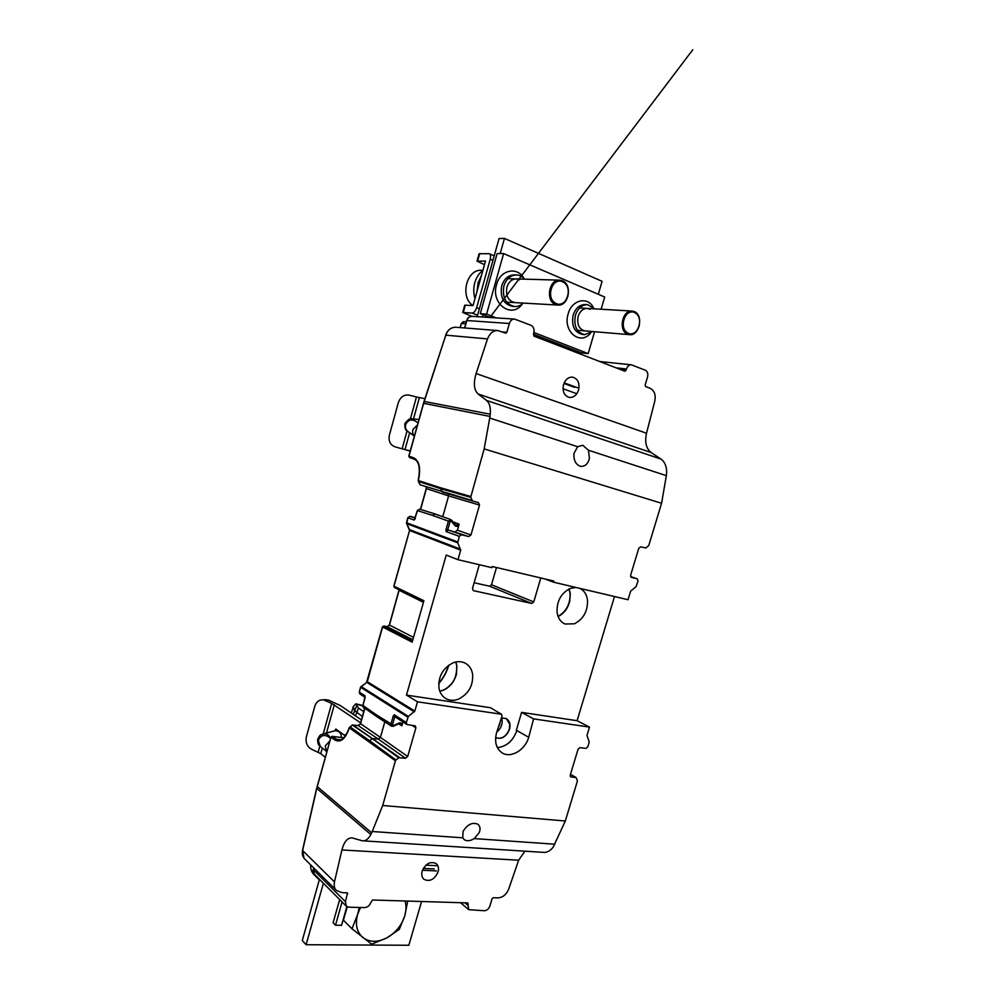 <?xml version="1.0" encoding="UTF-8"?>
<svg xmlns="http://www.w3.org/2000/svg" width="995" height="995" viewBox="0 0 995 995"><rect width="100%" height="100%" fill="white"/><g stroke="black" fill="none" stroke-linecap="round" stroke-linejoin="round"><path stroke-width="1.49" d="M575.732 393.336L563.021 388.759M574.637 387.353L563.916 383.461M577.374 387.689L564.153 382.876M598.318 294.284L602.087 281.324L504.453 238.414L499.08 238.526L477.165 316.684M504.453 238.414L500.199 253.576M483.023 314.718L482.376 317.019M410.201 451.083L398.311 447.775M398.609 447.862L410.238 450.946M410.363 418.994L416.457 396.968L424.915 398.696M416.457 396.968L408.92 395.077C403.92 394.468 400.376 397.03 398.286 402.764L389.455 434.89C388.324 440.773 390.028 444.69 394.567 446.655L398.497 447.837M580.869 354.232L581.291 352.79M477.053 291.286L478.073 282.891L481.48 275.441M472.886 305.577C459.69 296.983 466.493 269.048 481.568 270.279L482.911 270.304C479.043 273.302 476.331 277.456 474.777 282.767C473.346 288.14 473.421 293.401 475.013 298.562M484.49 264.695L477.028 261.138L479.08 253.762L489.192 253.688C490.585 254.434 490.933 256.275 490.224 259.21L476.642 307.704C475.51 311.074 473.968 312.853 472.003 313.052L462.712 312.48L464.727 305.229M464.74 305.179L473.048 305.589L485.498 261.051L477.028 261.138M471.928 316.348L462.712 312.48M490.249 317.517L480.274 313.661L497.127 253.576L503.619 253.576L604.686 297.02L601.117 309.246M594.562 331.721L588.182 353.598L581.503 352.877L533.407 334.233M496.356 317.915L486.592 314.121L480.274 313.661M588.182 353.598L533.88 332.492M486.592 314.121L503.619 253.576M592.61 331.559L584.625 334.656C576.615 332.467 573.543 325.999 575.421 315.253C577.809 308.338 581.826 304.793 587.51 304.644L594.823 308.873M523.196 303.089C520.646 305.527 517.798 306.684 514.639 306.535C505.671 304.333 502.089 297.468 503.905 285.926C506.268 278.899 510.435 275.229 516.393 274.931C519.577 275.068 522.288 276.473 524.564 279.147M585.085 330.925C579.053 329.295 576.739 324.445 578.145 316.373C579.948 311.174 582.971 308.525 587.237 308.425L590.197 309.321M514.975 302.617C508.221 300.975 505.522 295.826 506.89 287.157C508.669 281.859 511.803 279.122 516.293 278.911L519.564 279.757M634.3 311.584C643.864 315.067 639.536 336.111 629.611 334.656L627.646 334.183C618.119 330.974 622.136 309.843 632.086 311.062L634.3 311.584M628.33 333.512C618.193 329.942 624.773 307.554 634.574 312.33C644.586 316.087 638.069 338.089 628.33 333.512M639.126 326.161C640.606 318.151 638.392 313.388 632.497 311.845C628.405 311.945 625.457 314.557 623.678 319.669C622.236 327.604 624.4 332.367 630.171 333.959C634.337 333.934 637.322 331.335 639.126 326.161M562.399 280.764C572.722 284.545 568.742 306.323 558.021 305.067L555.571 304.507C545.31 301.025 548.892 279.185 559.638 280.155L562.399 280.764M556.242 303.786C545.123 299.843 551.864 276.299 562.648 281.535C573.63 285.677 566.951 308.786 556.242 303.786M567.884 296.212C569.314 287.58 566.715 282.493 560.061 280.963C555.732 281.162 552.685 283.873 550.907 289.085C549.501 297.629 552.051 302.716 558.543 304.308C562.959 304.209 566.068 301.51 567.884 296.212M436.432 870.923L422.44 870.239M434.305 868.933L423.31 868.386M437.875 865.774L425.91 865.152M341.397 737.469C341.31 733.128 339.183 730.89 334.992 730.753L333.412 731.188M323.387 883.212L306.112 944.728L408.833 945.25L421.569 901.507M362.391 716.574L354.369 710.405L353.349 706.425L351.347 713.042M363.784 711.624L358.511 708.117L355.824 703.801L353.349 706.425M355.999 704.062L362.777 705.928M363.026 706.786L364.518 708.975M346.869 906.607L341.559 925.313L335.489 925.213L333.101 922.775L339.681 899.53M319.457 879.281L302.293 940.536L306.112 944.728M345.153 736.076L345.016 734.882L346.646 733.974M325.738 699.734L328.86 700.244L340.427 705.604L361.446 719.932M326.559 699.709L322.305 699.846C318.649 699.995 316.136 702.159 314.768 706.35L306.423 736.648C305.353 742.345 306.957 746.474 311.248 749.048L320.751 753.712L325.241 757.207M323.238 733.875L331.671 703.378L360.638 722.83M345.078 735.728L335.825 729.036L334.929 730.778M322.305 699.846L328.86 700.244M331.671 703.378L324.668 700.38M337.131 730.927L337.504 730.255M335.489 925.213L342.081 901.93M310.701 864.904C310.428 868.909 311.51 872.142 313.947 874.605L319.308 879.829M347.218 906.818L343.424 920.188L351.994 928.783L357.553 914.641L359.27 907.465M407.714 901.072L404.816 915.686L399.256 929.442L386.732 937.937L371.62 944.168L351.994 928.783M405.04 900.997C406.383 905.5 406.308 910.388 404.816 915.686C401.706 925.412 395.674 932.837 386.732 937.937C377.627 942.489 369.742 942.414 363.075 937.713C356.869 932.377 355.028 924.691 357.553 914.641L360.488 907.49M464.777 327.952L466.854 320.527L509.365 323.499C510.497 320.44 512.226 318.96 514.564 319.072L530.845 325.253C533.594 326.683 534.564 329.245 533.768 332.977L533.892 336.086L624.91 371.247L626.489 368.983C627.584 366.048 629.201 364.667 631.34 364.817L645.17 370.128C647.534 371.371 648.305 373.71 647.509 377.142L645.121 385.152L645.593 386.545L649.959 388.212C654.436 390.475 656.028 394.878 654.722 401.42L646.514 433.235C644.598 442.128 646.141 448.558 651.14 452.538L660.991 459.081C664.648 461.692 666.55 466.07 666.687 472.19L666.364 475.647L588.455 450.237L589.426 458.297C587.983 464.068 584.96 466.73 580.371 466.307C575.583 464.416 573.456 460.1 574.028 453.347L577.635 446.705L582.784 445.287L588.455 450.237M424.193 401.445L490.249 414.219C490.833 407.602 489.59 403 486.493 400.413L478.11 393.983C473.943 390.028 473.284 383.212 476.12 373.548L487.513 338.922C489.913 333.089 493.421 330.315 498.047 330.601L505.846 333.188L506.878 332.293L502.463 331.932M509.365 323.499L506.878 332.293M578.568 390.04C579.886 383.087 577.908 378.784 572.647 377.142C568.394 376.968 565.359 379.456 563.531 384.58C562.237 391.47 564.165 395.749 569.314 397.44C573.63 397.689 576.714 395.226 578.568 390.04M631.278 577.324L630.619 575.222L638.753 548.307L640.643 546.852L645.979 547.971L648.79 545.471L661.575 503.259L666.364 475.647M637.322 578.854L630.619 576.59L637.297 578.841L638.031 580.956L636.079 586.59L630.619 591.179L628.044 599.724L553.506 582.174L553.842 581.055L492.276 566.516L491.928 567.685L457.974 559.688L460.697 550.148L457.75 542.822L459.267 536.355L446.146 531.604L448.359 530.037L468.732 536.566L461.518 534.75L459.267 536.355M637.248 578.829L631.415 577.374M468.732 536.566L470.958 534.974L479.503 505.062L478.446 502.599L472.637 501.02L470.672 497.363L440.574 488.657L440.524 487.749L418.348 480.56C420.96 468.583 419.455 461.021 413.845 457.874L408.808 456.133L409.53 457.538L414.38 459.242M661.575 503.259L484.155 448.907L470.672 497.363M496.48 567.498L491.493 584.761L489.552 586.192L474.142 582.747M544.75 578.903L553.506 582.174M540.795 577.971L533.768 601.913L531.753 603.443L473.309 590.632L472.501 588.431L479.316 564.712M570.558 776.772L570.247 775.093L578.07 749.198L579.961 747.631L585.893 748.414L587.771 746.859L589.227 742.083L586.988 735.417L589.5 727.096L577.1 720.703L614.487 596.54M577.1 720.703L521.604 712.383L533.581 718.887L528.681 737.419C525.074 750.093 510.783 758.563 502.152 752.892C496.169 748.663 494.304 741.934 496.555 732.718L502.04 716.176L501.517 714.248L417.477 701.811L406.482 695.119L490.485 707.719L501.07 714.099M528.208 736.996L516.33 730.255L521.604 712.383M516.865 730.554C513.022 740.914 506.517 746.598 497.376 747.631M457.974 559.688L446.22 555.073L406.482 695.119M575.943 587.46L570.322 588.393C561.118 593.107 556.702 601.055 557.076 612.261C557.946 618.144 560.62 622.062 565.098 624.027L574.463 623.778C583.456 619.052 587.809 611.191 587.51 600.209C586.727 594.388 584.14 590.433 579.737 588.356M472.6 674.224C471.729 669.15 469.317 665.481 465.374 663.23C461.605 661.277 457.476 661.153 452.986 662.869C442.85 668.13 438.173 676.5 438.957 687.98C439.865 692.906 442.215 696.475 446.009 698.677C449.914 700.741 454.18 700.853 458.782 699C468.682 693.739 473.284 685.48 472.6 674.224M506.281 718.552L509.763 724.161L509.353 729.223C506.194 736.673 501.617 739.472 495.622 737.618C501.654 739.646 506.293 736.885 509.515 729.323C510.733 724.397 509.676 720.828 506.368 718.601L501.53 717.93L502.077 720.007C502.487 724.323 500.995 728.091 497.612 731.288M570.682 776.846L576.117 777.605L577.436 780.988L565.322 820.999L553.319 846.907C550.322 850.949 546.927 852.765 543.133 852.342L363.399 840.85M339.295 740.143L336.584 739.273L340.987 739.807M394.02 586.092L394.443 587.46L423.634 601.639L394.443 587.46L393.833 586.105L409.567 530.459M399.231 589.786L389.418 625.183L387.304 626.713L383.846 626.066L382.64 626.838M349.904 727.046L352.292 725.255M524.925 851.173L518.631 860.215L508.781 888.871C506.443 894.592 502.786 897.602 497.786 897.876L493.209 897.726L492.09 898.684L489.926 905.923C488.819 908.945 486.928 910.549 484.291 910.736L468.744 909.679L467.687 902.913L372.516 900.002L370.861 902.44C369.655 905.637 367.541 907.353 364.543 907.602L348.835 907.191L346.285 906.146L345.439 901.694L313.375 869.767L313.86 868.038M331.77 736.424L330.925 737.332L335.327 740.243L336.584 739.273L332.168 736.375L330.925 737.332L316.696 788.749L302.592 850.601C301.895 853.959 302.542 856.683 304.532 858.784L336.409 890.413C334.457 888.672 333.81 885.836 334.469 881.893L341.907 849.954C344.096 841.683 347.491 837.666 352.106 837.902L362.329 840.787C365.551 841.185 368.374 839.108 370.812 834.531L316.783 788.413M336.409 890.413L341.521 892.527L347.504 892.925L345.439 901.694M438.086 871.894C439.006 868.312 438.385 865.563 436.22 863.623C430.387 860.998 425.698 863.498 422.154 871.122C421.246 874.642 421.83 877.366 423.932 879.306C429.79 882.018 434.517 879.555 438.086 871.894M317.256 786.597L371.645 832.815L370.812 834.531M371.645 832.815L372.205 831.509L462.75 837.802L463.061 831.447C467.414 824.395 472.351 821.982 477.874 824.233C480.212 826.31 480.647 829.109 479.192 832.628L474.254 838.598C470.262 841.011 466.929 841.372 464.242 839.693L462.75 837.802M335.327 740.243C340.949 742.755 345.613 738.626 349.332 727.842L395.425 760.752L382.702 805.502L372.205 831.509M369.12 741.486L369.63 740.74L395.96 759.969L395.425 760.752M395.96 759.969L398.759 757.804L372.354 738.663L369.63 740.74L350.116 726.897M364.891 708.291L360.501 723.937L358.387 725.542L352.491 725.106L372.354 738.663L378.249 739.049L405.475 758.215L398.759 757.804M405.475 758.215L407.701 756.486L380.413 737.394L378.249 739.049L358.088 725.504M360.576 723.688L380.413 737.394L384.804 721.848M394.294 714.758L393.199 716.126L394.804 716.649L394.294 714.758L406.296 722.532L408.36 716.4L414.828 711.089L417.477 701.811M395.425 716.897L394.804 716.649L392.503 724.783L393.187 726.313L391.483 726.176L390.898 724.26L393.199 716.126M406.296 722.532L406.868 724.509L415.301 725.865L415.885 727.83L411.88 725.293M399.592 723.353L402.502 723.464L402.938 721.947M393.348 726.064L399.58 722.805L402.502 723.464L401.843 725.815L401.035 723.887M407.701 756.486L415.885 727.83M399.443 723.527L393.236 726.288L391.483 726.176L377.155 716.86L376.583 714.97L362.976 705.492L363.498 707.308L362.839 705.331L365.115 697.843M589.5 727.096L533.581 718.887M382.702 805.502L565.322 820.999M367.354 681.438L382.577 626.999L412.166 642.161L423.895 600.719L393.983 586.204L409.554 530.522L406.52 523.208M415.226 518.731L414.219 520.062L417.34 510.534L419.728 509.142L417.514 510.609L432.726 515.46L434.964 513.955L450.747 519.589L451.232 521.156L450.051 521.591L447.663 530.037L446.009 529.551L446.146 531.604M457.451 525.273L458.459 526.579L459.143 524.141L455.76 525.173M442.738 516.728L448.608 495.933L479.503 505.062M448.024 493.794L448.608 495.933L426.42 488.582L426.134 486.791M472.6 501.007L442.501 492.177L440.574 488.657L418.397 481.443M470.623 496.443L440.524 487.749M577.635 446.705L489.727 418.024L484.155 448.907M489.727 418.024L489.975 416.445L423.634 403.311L408.957 456.17M497.662 330.576L455.921 327.255C451.208 327.231 447.837 329.855 445.81 335.116L423.609 403.373M490.249 414.219L489.975 416.445M455.225 531.765L457.426 530.211L458.459 526.579L455.411 526.106L455.685 525.062L451.606 520.298M499.254 725.678L499.876 723.564M414.393 435.997C412.701 434.094 412.241 431.88 413.012 429.342L417.427 425.052M418.037 422.85L415.5 421.183C411.333 418.883 408.087 419.94 405.761 424.355C404.965 427.079 405.562 429.38 407.54 431.258L408.423 431.88M411.893 418.932L417.042 422.191M402.129 448.757L407.079 430.872M419.392 397.627L413.46 419.044M409.666 432.75L405.002 449.553M492.948 260.367L490.224 259.21M476.642 307.704L479.379 308.773M477.588 315.204L472.003 313.052M465.337 305.092L463.297 312.405M479.702 253.613L477.637 261.001M593.132 307.02C587 296.112 571.715 300.117 568.182 313.811L568.182 313.835C562.498 331.273 580.135 346.011 590.595 333.126M523.979 278.488C517.437 266.175 500.249 269.757 496.592 284.52L496.58 284.545C490.398 303.923 512.064 319.383 522.537 303.686M587.51 304.644L585.222 304.52C579.563 304.669 575.545 308.189 573.17 315.079C571.292 325.825 574.364 332.268 582.361 334.457L584.625 334.656M516.393 274.931L514.204 274.881C508.246 275.18 504.092 278.824 501.741 285.826L501.729 285.851C499.925 297.356 503.507 304.209 512.462 306.398L514.639 306.535M330.477 738.365L328.114 736.561C323.599 734.36 320.353 735.691 318.35 740.578L320.29 746.362L326.783 751.66L325.203 746.063L329.731 741.051M321.945 734.347L323.848 733.775C326.994 733.651 329.134 735.131 330.253 738.203M358.511 708.117L355.489 715.878M353.262 714.36L356.558 706.114M334.32 704.758L326.472 733.066M322.33 748.029L320.751 753.712M318.164 752.22L319.88 746.001M616.079 367.839L626.489 368.983M476.12 373.548L646.514 433.235M651.14 452.538L478.11 393.983M491.493 584.761L533.768 601.913M531.753 603.443L489.552 586.192M343.872 737.793L332.056 736.337L343.897 737.768M626.042 370.463L621.564 369.953M463.956 321.82L461.344 323.549M465.772 323.773L461.369 323.462L460.212 327.591M413.845 457.874L414.467 459.28M418.534 481.754L420.288 484.876L472.04 500.473M419.591 484.043L418.174 480.51C420.462 468.657 419.206 461.568 414.417 459.255L409.53 457.538L408.808 456.133L424.057 401.346L445.76 335.278M420.587 509.415L426.432 488.57M406.582 522.698L407.788 517.723L410.064 516.305L415.35 517.649L410.015 516.305M414.219 520.062L407.95 517.798L410.089 516.318L415.213 518.159M407.95 517.798L406.632 523.631L457.75 542.822M409.343 529.34L406.408 522.686L457.688 541.902M460.697 550.148L409.393 530.447L409.355 529.551L460.648 549.228M423.447 602.311L399.182 590.309M389.455 625.022L413.522 637.385M412.85 639.748L387.117 626.688M383.548 626.066L412.577 640.73M399.094 589.724L389.269 625.071L387.217 626.688L383.772 626.042L382.428 626.875L366.608 682.334L367.292 681.662L414.828 711.089M360.936 686.761L366.57 682.558M414.293 711.86L366.794 682.383L360.737 687.072M407.826 717.184L360.65 687.296L359.307 692.097L360.513 687.147L361.148 686.562L408.36 716.4M360.426 694.162L359.369 691.861M365.041 697.308L359.879 693.95L359.307 692.097L365.053 695.816M352.827 724.932L399.58 757.543M334.469 881.893L302.48 850.389L316.584 788.562L331.024 737.071M303.972 858.163L302.679 850.203M313.487 869.369L314.233 874.045L346.285 906.146M518.631 860.215L341.907 849.954M346.521 892.689L347.665 893.821M392.503 724.783L376.583 714.97M399.58 722.805L393.323 725.579M398.659 723.875L401.843 725.815M363.051 705.244L364.991 696.624M432.726 515.46L448.397 521.106L446.009 529.551M451.506 520.111L450.747 519.589L448.397 521.106L450.051 521.591M451.232 521.156L455.411 526.106M459.143 524.141L452.949 521.828M414.691 519.166L417.527 510.559M487.513 338.922L445.636 335.141C447.476 330.253 450.623 327.616 455.063 327.231M464.603 327.94L466.667 320.552C468.371 318.238 466.294 317.641 471.854 316.335C469.453 316.385 467.787 317.778 466.854 320.527L466.817 320.676M486.493 400.413L660.991 459.081M457.426 530.211L470.958 534.974M461.518 534.75L448.359 530.037M571.093 776.983L570.371 776.535M570.483 774.309L575.881 777.518M474.254 838.598L554.837 844.208M467.849 905.276L464.963 902.826M467.003 902.9L468.247 903.945M569.115 588.916L570.259 593.505L569.774 601.229C567.859 608.43 563.978 613.529 558.133 616.539M448.782 665.195L448.77 665.232C446.767 672.085 443.422 678.204 438.72 683.59M455.859 661.998L456.867 665.717L456.456 674.162C454.305 681.836 449.864 687.222 443.136 690.306L439.84 691.289M418.982 419.43L412.278 418.957C410.923 417.601 408.46 419.119 404.89 423.509C404.579 427.85 405.462 430.437 407.54 431.258L414.368 436.084M489.341 253.75L494.229 255.839M629.611 334.656L577.486 330.29M632.086 311.062L579.587 307.977M558.021 305.067L506.691 302.144M559.638 280.155L507.96 278.675M334.992 730.753L323.848 733.775C320.564 735.392 320.601 733.166 317.579 739.559C317.641 743.389 318.549 745.653 320.29 746.362M362.541 705.467L355.849 703.813M345.016 734.882L345.165 736.275M631.141 364.804L599.699 361.508M364.742 708.179L360.377 723.788L358.262 725.479L352.305 725.032L349.208 727.668C345.999 736.598 342.417 740.728 338.462 740.056L339.183 740.143M489.876 317.492L692.794 49.75L489.876 317.492M466.332 321.758L463.371 321.708L461.257 323.474L460.113 327.579M426.047 486.766L426.258 488.533L420.425 509.365M313.724 867.901L313.263 869.543C312.641 870.613 312.965 872.117 314.233 874.045M394.866 716.698L406.731 724.397M400.637 723.514L399.492 723.502M377.105 716.823L363.498 707.308M501.393 714.186L498.694 712.557M455.685 525.062L451.543 520.149M471.854 316.335L514.365 319.059M442.501 492.177L472.613 501.02M434.964 513.955L419.716 509.142M576.068 777.568L570.496 774.259M468.732 909.679L460.498 902.689M558.083 616.427C566.441 611.415 570.433 603.716 570.035 593.331L568.991 588.978M448.509 665.394C446.519 672.035 443.26 677.981 438.745 683.254M439.815 691.214C444.131 690.231 447.949 687.819 451.257 683.951C455.101 679.883 456.916 673.739 456.705 665.543L455.772 662.011"/></g></svg>

